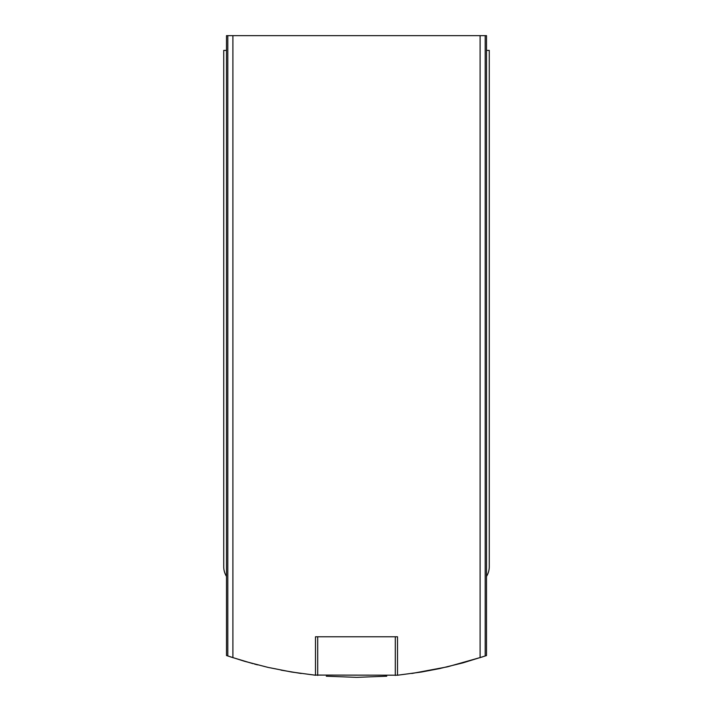 <?xml version="1.0" encoding="UTF-8"?>
<svg xmlns="http://www.w3.org/2000/svg" width="713" height="713" viewBox="0 0 713 713"><rect width="100%" height="100%" fill="white"/><g stroke="black" fill="none" stroke-linecap="round" stroke-linejoin="round"><path stroke-width="1.07" d="M486.498 576.425A18.44 18.44 0 0 0 489.27 566.71L489.27 50.4L486.498 50.4L486.498 655.541L485.196 655.987L485.196 35.65L226.502 35.65L226.502 50.4L223.73 50.4L223.73 566.71A18.44 18.44 0 0 0 226.502 576.425L226.502 50.4M397.239 675.264L421.454 672.02L439.27 668.651L462.746 662.921L485.196 655.987M397.801 675.202L313.952 675.068M226.502 576.425L226.502 655.541L244.434 661.263L267.83 667.35L291.546 672.02L315.761 675.264M257.598 664.872L254.505 664.07M252.865 663.634L230.424 656.869M281.011 670.131L301.18 673.5M326.287 676.2L356.545 677.35M356.928 677.35L386.758 676.2M411.82 673.5L447.55 666.807L482.532 656.887M486.498 50.4L486.498 35.65L485.196 35.65M315.494 675.238L315.494 636.78L397.506 636.78L397.506 675.238M317.704 675.452L317.704 636.78L395.296 636.78L395.296 675.452M227.803 655.987L227.803 35.65M480.107 657.68L480.107 35.65M232.893 657.68L232.893 35.65"/></g></svg>
